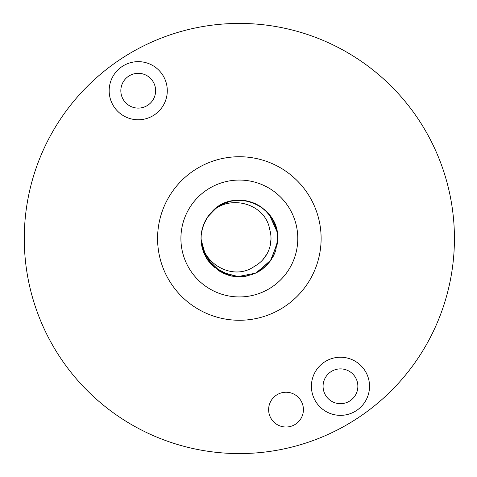 <?xml version="1.0" encoding="UTF-8"?>
<svg xmlns="http://www.w3.org/2000/svg" width="477" height="477" viewBox="0 0 477 477"><rect width="100%" height="100%" fill="white"/><g stroke="black" fill="none" stroke-linecap="round" stroke-linejoin="round"><path stroke-width="0.72" d="M277.656 238.142L277.644 239.442M273.995 254.855L273.625 255.606M273.249 256.352L272.546 257.616M262.433 269.076L260.955 270.137M260.43 270.489L257.878 272.027M245.816 276.261L242.954 276.642M239.561 200.191L241.368 200.245M270.9 216.773L273.631 221.4L276.666 229.848M277.489 234.881L277.638 239.687M210.035 213.827L211.239 212.468M227.487 202.069L227.976 201.92M244.677 200.561L245.5 200.686M246.323 200.829L249.441 201.544M255.487 203.751L261.301 207.101L268.372 213.505M269.493 214.865L269.732 215.169M270.083 215.628L271.335 217.411M251.462 202.153L252.75 202.612M264.449 209.558L271.127 217.107M275.33 225.353L276.374 228.674L273.864 221.871M271.812 258.844L266.852 265.248L260.09 270.703M241.171 276.767L231.864 276.141L223.296 273.279M207.567 259.893L203.685 252.673L201.443 244.033M204.985 221.566L208.073 216.302L216.952 207.417M237.934 200.215L245.977 200.763M259.852 206.136L261.199 207.03M272.099 218.621L273.059 220.302M277.531 235.322L277.113 244.916M277.608 240.456L277.525 241.726L271.353 259.566L257.103 272.45M241.499 276.749L239.078 276.815L220.809 272.027L206.565 258.331M201.908 246.621L201.038 237.975M207.59 217.071L216.29 207.853L221.25 204.728M244.123 200.489L252.518 202.457L259.864 206.147M273.887 221.924L276.767 229.968L277.668 238.47M266.876 211.854L269.302 214.614L277.071 231.816L277.656 239.037M275.235 251.916L272.743 257.27M264.473 267.424L259.726 270.936M247.611 275.909L241.761 276.732M228.739 275.312L223.212 273.243M212.444 265.778L207.799 260.227M202.683 249.62L201.252 242.519M201.825 230.761L203.405 225.239M210.083 213.779L215.258 208.717M225.43 202.808L232.4 200.829M244.188 200.495L251.242 202.087M261.73 207.406L267.186 212.182M211.603 212.08L214.221 209.576L222.127 204.281M236.932 200.262L242.829 200.352M265.224 210.25L270.119 215.682L273.261 220.684M275.617 226.152L277.28 233.146L277.62 236.759M274.37 254.026L269.463 262.177M262.702 268.867L254.503 273.685M245.369 276.332L235.859 276.648M226.569 274.615L218.067 270.352M210.87 264.127L205.438 256.322M202.093 247.414L201.038 238.53M202.355 228.543L205.241 221.06M229.819 201.395L236.932 200.268M248.684 201.342L255.487 203.757M213.225 210.476L212.259 211.412A38.309 38.309 0 0 0 201.038 238.5C201.717 263.775 233.354 281.573 254.408 266.351A31.661 31.661 0 0 0 269.69 229.455C265.6 203.87 230.659 193.984 212.259 211.412C234.201 186.966 279.427 205.7 277.656 238.5L275.682 250.646L273.381 256.089M267.996 263.936L260.853 270.203M252.381 274.525L243.103 276.624M233.593 276.374L230.039 275.664L213.422 266.709L203.095 250.896L201.628 245.178M201.145 235.68L202.564 227.791M207.125 217.78L212.146 211.526M220.934 204.907L229.783 201.407M239.215 200.191L248.654 201.342M257.526 204.776L265.272 210.297M271.425 217.554L275.593 226.104M277.531 235.417L277.662 238.5M277.656 238.5L277.322 243.592L270.28 261.104L255.726 273.136L237.2 276.749L219.193 271.079L206.082 257.502L201.044 239.305L201.211 234.905M203.518 224.935L207.555 217.13M213.738 210.011L217.84 206.791L223.367 203.685M232.06 200.889L241.481 200.251M250.878 201.968L259.488 205.915M271.014 238.5L270.972 240.116M267.728 252.542L266.5 254.796M256.9 264.848L254.861 266.1M268.551 250.741L268.295 251.331M259.16 263.203L258.653 263.596M271.008 239.078L270.048 246.245M266.887 254.128L262.588 260.001M256.077 265.379L254.39 266.363M157.577 238.5A81.776 81.776 0 0 0 280.237 309.317A81.776 81.776 0 0 0 280.237 167.683A81.776 81.776 0 0 0 157.577 238.5M24.273 238.5A215.073 215.073 0 0 0 346.886 424.763A215.073 215.073 0 0 0 346.886 52.237A215.073 215.073 0 0 0 24.273 238.5M311.409 386.292A29.061 29.061 0 0 0 355.001 411.46A29.061 29.061 0 0 0 355.001 361.125A29.061 29.061 0 0 0 311.409 386.292M268.629 409.624A17.393 17.393 0 0 1 294.714 394.562A17.393 17.393 0 0 1 294.714 424.691A17.393 17.393 0 0 1 268.629 409.624M109.167 90.708A29.061 29.061 0 0 0 152.759 115.875A29.061 29.061 0 0 0 152.759 65.54A29.061 29.061 0 0 0 109.167 90.708M297.785 238.5A58.438 58.438 0 0 1 239.347 296.938A58.438 58.438 0 0 1 180.908 238.5A58.438 58.438 0 0 1 239.347 180.062A58.438 58.438 0 0 1 297.785 238.5M323.072 386.292A17.393 17.393 0 0 1 349.164 371.225A17.393 17.393 0 0 1 349.164 401.354A17.393 17.393 0 0 1 323.072 386.292M120.836 90.708A17.393 17.393 0 0 1 146.922 75.646A17.393 17.393 0 0 1 146.922 105.775A17.393 17.393 0 0 1 120.836 90.708M269.69 229.455L270.042 230.737"/></g></svg>

